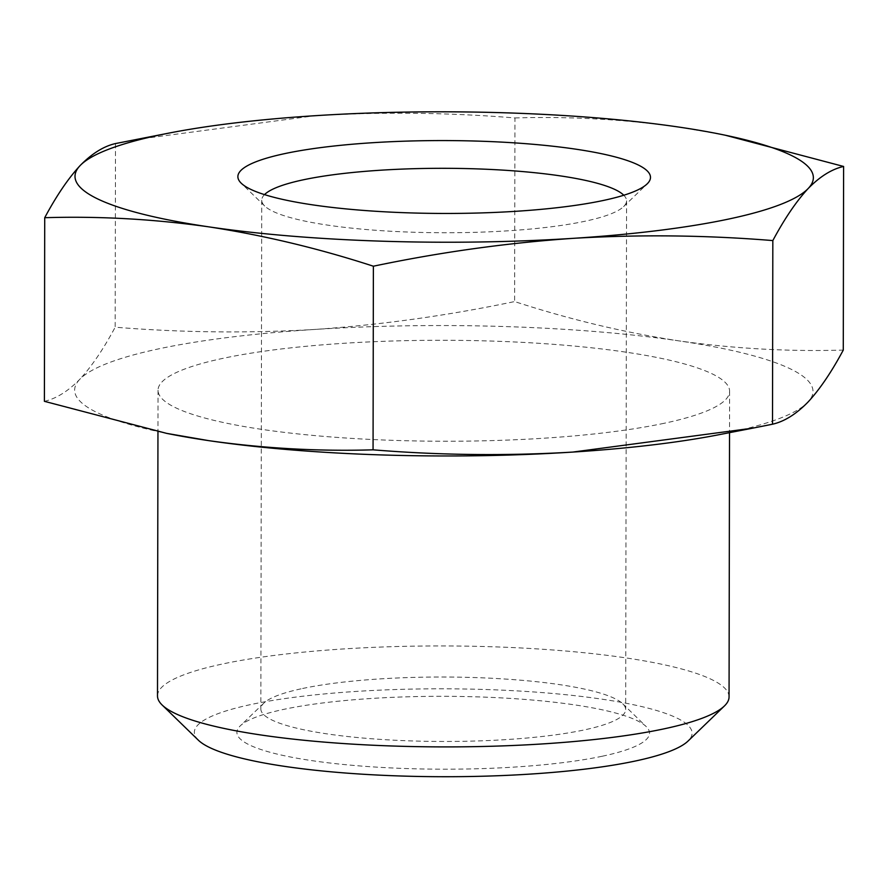 <?xml version="1.0" encoding="UTF-8"?>
<svg xmlns="http://www.w3.org/2000/svg" width="888" height="888" viewBox="0 0 888 888"><rect width="100%" height="100%" fill="white"/><g stroke="black" fill="none" stroke-linecap="round" stroke-linejoin="round"><path stroke-width="0.67" stroke-dasharray="4.44 3.33" d="M135.209 139.638L315.251 115.695C381.818 111.755 448.385 112.51 514.94 117.949L514.618 301.565C569.397 319.403 624.164 332.512 678.92 340.881A369.175 65.213 -179.9 0 1 807.869 402.209A369.175 65.213 -179.9 0 1 728.438 432.767A369.175 65.213 -179.9 0 1 717.881 434.92M44.4 401.321C56.177 398.668 67.965 391.342 79.765 379.32A369.175 65.213 -179.9 0 1 159.185 348.751A369.175 65.213 -179.9 0 1 314.874 329.437C381.452 324.83 448.029 315.54 514.618 301.565M115.496 143.567L115.174 327.195C181.74 332.623 248.296 333.377 314.874 329.437A369.175 65.213 -179.9 0 1 678.92 340.881C733.81 348.64 788.588 351.704 843.278 350.072M264.513 194.616A182.417 32.223 0.1 0 0 261.727 200.211A182.417 32.223 0.1 0 0 264.68 205.994A182.417 32.223 0.1 0 0 398.113 231.624A182.417 32.223 0.1 0 0 584.781 221.29A182.417 32.223 0.1 0 0 623.587 206.627A182.417 32.223 0.1 0 0 626.562 200.843A182.417 32.223 0.1 0 0 623.798 195.249M602.275 756.232A206.305 36.441 0.1 0 0 646.187 726.573A206.305 36.441 0.1 0 0 495.282 697.58A206.305 36.441 0.1 0 0 284.16 709.279A206.305 36.441 0.1 0 0 240.271 725.862A206.305 36.441 0.1 0 0 356.166 765.645A206.305 36.441 0.1 0 0 602.275 756.232M302.619 688.489A182.417 32.223 -179.9 0 1 489.299 678.143A182.417 32.223 -179.9 0 1 622.721 703.773A182.417 32.223 -179.9 0 1 625.674 709.568A182.417 32.223 -179.9 0 1 583.893 730.003A182.417 32.223 -179.9 0 1 381.507 739.46A182.417 32.223 -179.9 0 1 260.839 708.924A182.417 32.223 -179.9 0 1 263.814 703.152A182.417 32.223 -179.9 0 1 302.619 688.489M198.379 740.215A248.862 43.956 -179.9 0 1 251.348 704.439A248.862 43.956 -179.9 0 1 548.218 693.084A248.862 43.956 -179.9 0 1 688.034 741.069M729.059 696.914A285.781 50.483 0.1 0 0 540.026 649.084A285.781 50.483 0.1 0 0 222.944 663.902A285.781 50.483 0.1 0 0 157.498 695.926M664.146 423.287A285.781 50.483 -179.9 0 1 347.064 438.095A285.781 50.483 -179.9 0 1 158.031 390.265A285.781 50.483 -179.9 0 1 223.476 358.241A285.781 50.483 -179.9 0 1 540.559 343.423A285.781 50.483 -179.9 0 1 729.603 391.264A285.781 50.483 -179.9 0 1 664.146 423.287M514.94 117.949C569.752 116.284 624.53 119.347 679.298 127.139L721.389 134.432M169.597 433.955A369.175 65.213 -179.9 0 1 79.765 379.32C91.564 366.622 103.363 349.25 115.174 327.195M623.587 206.627L647.13 183.905M622.721 703.773L646.187 726.573M158.031 390.265L157.953 431.612M626.562 200.843L625.674 709.568M261.727 200.211L260.839 708.924M729.603 391.264L729.525 432.656M263.814 703.152L240.271 725.862M264.68 205.994L241.225 183.206"/><path stroke-width="1.33" d="M725.252 135.209L843.6 166.456C831.823 169.109 820.035 176.435 808.235 188.456C796.436 201.154 784.637 218.526 772.826 240.581L772.505 424.209L752.791 428.138L572.749 452.081C506.182 456.021 439.616 455.267 373.06 449.828C318.37 451.459 263.592 448.396 208.702 440.637L166.611 433.366L44.4 401.321L44.722 217.704C56.532 195.638 68.343 178.266 80.131 165.568C91.93 153.557 103.718 146.22 115.496 143.567L170.119 132.867A369.175 65.213 -179.9 0 1 315.251 115.695A369.175 65.213 -179.9 0 1 679.298 127.139A369.175 65.213 -179.9 0 1 718.403 133.822A369.175 65.213 -179.9 0 1 808.235 188.456A369.175 65.213 -179.9 0 1 728.815 219.025A369.175 65.213 -179.9 0 1 573.126 238.339A369.175 65.213 -179.9 0 1 209.08 226.895A369.175 65.213 -179.9 0 1 80.131 165.568A369.175 65.213 -179.9 0 1 159.562 135.009A369.175 65.213 -179.9 0 1 170.119 132.867M752.791 428.138L717.881 434.92A369.175 65.213 -179.9 0 1 572.749 452.081A369.175 65.213 -179.9 0 1 208.702 440.637A369.175 65.213 -179.9 0 1 169.597 433.955L166.611 433.366M285.126 153.535A206.305 36.441 -179.9 0 1 531.235 144.122A206.305 36.441 -179.9 0 1 647.13 183.905A206.305 36.441 -179.9 0 1 603.241 200.488A206.305 36.441 -179.9 0 1 392.119 212.188A206.305 36.441 -179.9 0 1 241.225 183.206A206.305 36.441 -179.9 0 1 285.126 153.535M623.798 195.249A182.417 32.223 0.1 0 0 490.709 169.453A182.417 32.223 0.1 0 0 303.507 179.764A182.417 32.223 0.1 0 0 264.513 194.616M724.408 705.971L688.034 741.069A248.862 43.956 -179.9 0 1 635.087 761.072A248.862 43.956 -179.9 0 1 380.408 775.191A248.862 43.956 -179.9 0 1 198.379 740.215L162.116 704.983A285.781 50.483 0.1 0 0 371.151 745.143A285.781 50.483 0.1 0 0 663.614 728.937A285.781 50.483 0.1 0 0 724.408 705.971A285.781 50.483 0.1 0 0 729.059 696.914L729.525 432.656M157.953 431.612L157.498 695.926A285.781 50.483 0.1 0 0 162.116 704.983M843.6 166.456L843.278 350.072C831.468 372.139 819.657 389.51 807.869 402.209C796.07 414.219 784.282 421.556 772.505 424.209M772.826 240.581C706.26 235.154 639.704 234.399 573.126 238.339C506.549 242.946 439.971 252.236 373.382 266.211L373.06 449.828M373.382 266.211C318.725 248.44 263.958 235.342 209.08 226.895C154.312 219.103 99.534 216.039 44.722 217.704M718.403 133.822L721.389 134.41"/></g></svg>
